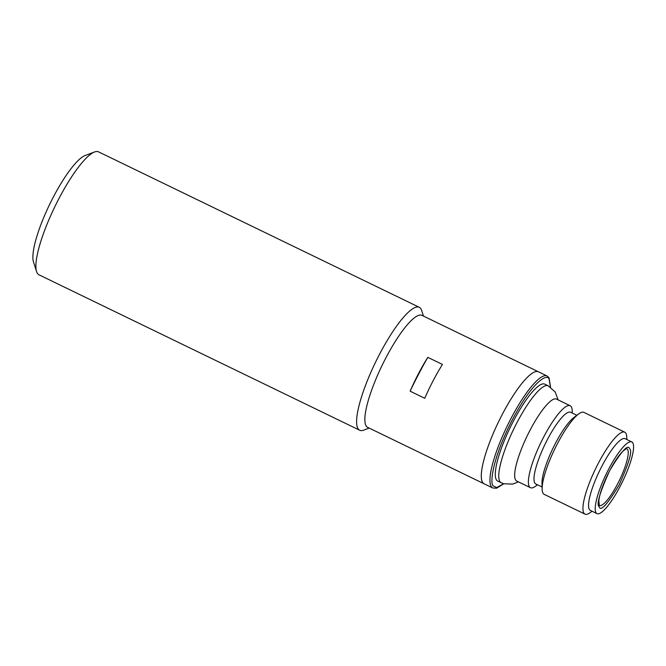 <?xml version="1.0" encoding="UTF-8"?>
<svg xmlns="http://www.w3.org/2000/svg" width="666" height="666" viewBox="0 0 666 666"><rect width="100%" height="100%" fill="white"/><g stroke="black" fill="none" stroke-linecap="round" stroke-linejoin="round"><path stroke-width="1" d="M572.252 413.07L572.202 410.964A45.538 10.273 115.9 0 0 571.22 406.693A45.538 10.273 115.9 0 0 570.154 405.727L556.443 399.084A45.538 10.273 115.9 0 0 528.687 432.85A45.538 10.273 115.9 0 0 515.667 480.078A45.538 10.273 115.9 0 0 516.724 481.043L530.436 487.687A45.538 10.273 115.9 0 0 535.814 486.047L537.495 484.781M624.725 432.167L583.907 412.387A45.538 10.273 115.9 0 0 578.529 414.036A45.538 10.273 115.9 0 0 554.803 448.892A45.538 10.273 115.9 0 0 542.141 489.11A45.538 10.273 115.9 0 0 543.123 493.381A45.538 10.273 115.9 0 0 544.18 494.355L584.998 514.135A45.538 10.273 -64.1 0 1 583.94 513.17A45.538 10.273 -64.1 0 1 596.969 465.934A45.538 10.273 -64.1 0 1 624.725 432.167A45.538 10.273 -64.1 0 1 625.782 433.141A45.538 10.273 -64.1 0 1 626.764 437.412L626.814 439.51M578.529 414.036L573.834 417.557A39.843 8.991 115.9 0 0 553.071 448.052A39.843 8.991 115.9 0 0 541.999 483.25L542.141 489.11M597.019 513.636L590.367 510.406A39.843 8.991 -64.1 0 1 589.435 509.565A39.843 8.991 -64.1 0 1 600.832 468.231A39.843 8.991 -64.1 0 1 625.124 438.694L631.776 441.916A39.843 8.991 -64.1 0 1 632.7 442.765A39.843 8.991 -64.1 0 1 621.303 484.09A39.843 8.991 -64.1 0 1 597.019 513.636A39.843 8.991 -64.1 0 1 596.095 512.787A39.843 8.991 -64.1 0 1 607.492 471.461A39.843 8.991 -64.1 0 1 631.776 441.916M576.848 415.293L570.554 412.246A39.843 8.991 115.9 0 0 546.27 441.791A39.843 8.991 115.9 0 0 534.873 483.116A39.843 8.991 115.9 0 0 535.797 483.966L542.091 487.012M570.154 405.727A45.538 10.273 115.9 0 0 542.407 439.493A45.538 10.273 115.9 0 0 529.378 486.721A45.538 10.273 115.9 0 0 530.436 487.687M558.166 399.916L555.169 391.966L548.201 385.805L544.738 384.132A53.888 12.155 115.9 0 0 511.896 424.084A53.888 12.155 115.9 0 0 496.486 479.978A53.888 12.155 115.9 0 0 497.735 481.118L503.654 483.757L512.62 484.115L518.448 481.876M492.765 487.987L367.665 427.364A62.238 14.044 -64.1 0 1 366.225 426.04A62.238 14.044 -64.1 0 1 385.922 357.8A62.238 14.044 -64.1 0 1 421.953 315.351L538.403 371.778A62.238 14.044 115.9 0 0 500.466 417.923A62.238 14.044 115.9 0 0 482.667 482.475A62.238 14.044 115.9 0 0 484.115 483.799A62.238 14.044 -64.1 0 1 502.364 414.235A62.238 14.044 -64.1 0 1 538.403 371.778L547.052 375.974A62.238 14.044 115.9 0 0 509.124 422.119A62.238 14.044 115.9 0 0 491.317 486.663A62.238 14.044 115.9 0 0 492.765 487.987L496.628 488.236L503.746 483.791M592.057 511.23L590.376 512.487A45.538 10.273 -64.1 0 1 584.998 514.135M419.28 307.301L98.551 151.865A68.307 15.41 115.9 0 0 94.53 151.981A68.307 15.41 115.9 0 0 58.999 198.46A68.307 15.41 115.9 0 0 36.572 271.578A68.307 15.41 115.9 0 0 38.969 274.808L359.698 430.244A68.307 15.41 -64.1 0 1 358.108 428.796A68.307 15.41 -64.1 0 1 379.728 353.896A68.307 15.41 -64.1 0 1 419.28 307.301A68.307 15.41 -64.1 0 1 420.87 308.758A68.307 15.41 -64.1 0 1 421.678 310.531L423.443 316.067M94.53 151.981L85.015 155.578A60.723 13.695 115.9 0 0 53.43 196.886A60.723 13.695 115.9 0 0 33.491 261.888L36.572 271.578M418.523 373.601A62.238 14.044 -64.1 0 1 427.805 357.342L442.449 364.435A62.238 14.044 115.9 0 0 433.166 380.694A62.238 14.044 115.9 0 0 424.75 398.285L410.114 391.183A62.238 14.044 -64.1 0 1 418.523 373.601M427.805 357.342A121.437 27.398 115.9 0 0 418.739 373.934A121.437 27.398 115.9 0 0 410.114 391.183M369.155 428.08L363.719 430.128A68.307 15.41 -64.1 0 1 359.698 430.244M599.233 506.784C600.599 511.829 607.226 504.562 619.114 484.965C629.17 462.579 632.658 450.516 629.561 448.767C628.196 443.714 621.569 450.99 609.681 470.579C599.616 492.965 596.137 505.036 599.233 506.784M627.53 449.45A31.502 7.11 -64.1 0 1 618.523 482.117A31.502 7.11 -64.1 0 1 599.325 505.477L598.826 500.649C599.725 493.714 602.813 484.756 608.1 473.784C613.228 463.544 618.098 456.077 622.693 451.39C625.715 448.959 627.081 448.085 626.806 448.784A31.502 7.11 -64.1 0 1 627.53 449.45M548.201 385.805A53.888 12.155 115.9 0 0 515.359 425.765A53.888 12.155 115.9 0 0 499.95 481.651A53.888 12.155 115.9 0 0 501.198 482.8M503.571 483.741L496.736 487.562L493.348 485.98C489.685 484.257 492.041 459.065 512.562 419.397C533.324 380.095 547.71 373.26 549.134 379.27L550.416 387.096M550.557 387.196L549.067 377.797L547.052 375.974"/></g></svg>
